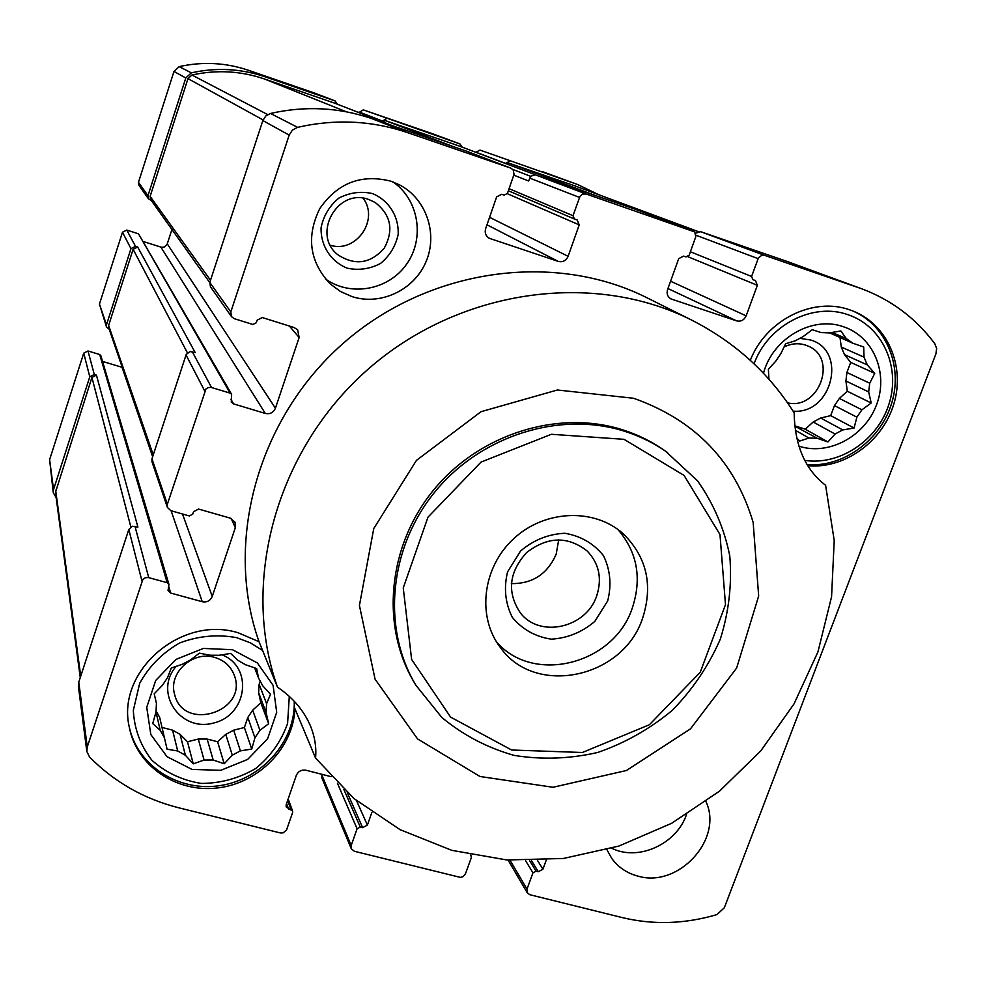 <?xml version="1.0" encoding="UTF-8"?>
<svg xmlns="http://www.w3.org/2000/svg" width="986" height="986" viewBox="0 0 986 986"><rect width="100%" height="100%" fill="white"/><g stroke="black" fill="none" stroke-linecap="round" stroke-linejoin="round"><path stroke-width="1.48" d="M164.428 737.799L167.065 749.2L177.69 750.975L185.393 755.276L193.256 763.842L204.077 760.033L213.186 760.009L224.204 763.756L232.302 755.177L240.399 750.864L251.75 749.077L254.943 737.774L259.922 730.306L268.673 723.699L266.047 712.385L266.59 703.733L270.509 694.267L262.658 685.689L258.579 678.109L256.643 668.533L245.539 664.749L237.885 660.312L230.613 653.422L219.138 655.283L209.944 655.209L199.332 653.163L190.544 659.954L182.299 664.305L171.305 667.966L167.546 677.604L162.517 685.196L154.21 693.799L156.441 703.388L155.998 712.138L152.707 723.576L160.2 730.269L164.428 737.799L159.646 717.29L155.961 710.857M160.2 730.269L155.985 711.88M185.393 755.276L180.081 734.385L172.575 730.158L177.69 750.975M213.186 760.009L207.146 739.056L198.285 739.056L204.077 760.033M240.399 750.864L233.67 730.182L225.782 734.385L232.302 755.177M266.59 703.733L259.145 684.247L258.628 692.69L266.047 712.385M258.579 678.109L254.622 667.818M796.713 437.846L799.609 441.087L808.914 438.03L817.246 438.289L827.932 441.962L835.056 434.025L842.747 429.921L854.061 428.035L856.883 417.177L861.924 409.806L871.18 402.991L868.678 391.935L869.726 383.221L874.742 373.361L867.286 364.906L864.032 357.154L863.699 346.986L852.952 343.276L846.222 338.555L832.024 332.43M852.952 343.276L829.645 332.861M846.222 338.555L840.848 330.951L829.399 332.898L820.993 332.541L812.254 329.718L802.937 336.731L795.123 340.848L785.657 343.744L780.764 353.789L775.686 361.283L768.377 369.245L768.944 379.228M817.246 438.289L794.815 426.186M808.914 438.03L795.332 430.253M842.747 429.921L820.685 418.015L813.191 422.008L835.056 434.025M869.726 383.221L846.912 372.486L845.914 380.99L868.678 391.935M864.032 357.154L841.292 347.06L844.484 354.627L867.286 364.906M351.977 296.601C380.571 305.894 413.972 290.155 425.915 261.968C438.166 233.904 426.383 198.827 399.515 184.863L391.023 181.227C361.381 173.721 337.643 182.854 319.784 208.601C306.017 236.714 309.555 261.857 330.359 284.054L340.503 291.511L351.977 296.601M531.54 860.692L538.294 871.735L536.039 871.168L532.958 872.844L526.992 889.125L527.264 892.811L529.864 894.721L622.376 917.621C653.422 925.053 684.95 924.042 716.945 914.589L724.328 907.761L935.936 353.814L936.638 348.489L934.802 343.707C915.908 318.318 891.48 299.978 861.505 288.701L764.507 255.325L761.796 255.238L758.345 258.122L751.591 276.474L752.86 279.654L755.461 280.554L757.359 285.324L746.143 315.853C744.11 320.142 740.917 321.818 736.604 320.869L671.072 298.968C667.584 296.885 666.413 293.754 667.571 289.564L678.725 258.64L683.581 256.113L685.911 256.915L689.14 255.226L695.808 236.677L694.674 231.907L586.078 193.983L582.677 194.057L579.99 196.313L573.014 215.712L574.37 218.991L577.204 219.977L579.213 224.882L568.121 256.298C566.087 260.711 562.796 262.412 558.273 261.413L489.179 238.255C485.704 236.024 484.533 232.844 485.63 228.69L496.648 196.867L501.664 194.291L504.117 195.129L507.445 193.404L514.039 174.325L513.151 169.863L510.748 168.088L407.477 132.592C371.796 120.538 335.166 118.788 297.575 127.342L292.386 130.115L289.181 135.107L230.823 311.933L231.513 316.666L234.286 318.675L252.897 324.48L256.298 322.73L257.149 320.167L262.264 317.541L294.099 327.525L297.673 329.866L299.14 337.52L275.427 408.204C273.43 412.629 270.065 414.379 265.308 413.454L233.559 403.878L231.291 402.078L231.624 394.301L230.108 393.118L210.955 387.35L207.972 387.634L205.963 388.965L167.374 504.228L167.374 507.408L170.837 510.674L189.349 515.949L192.714 514.187L193.539 511.709L198.593 509.072L230.256 518.131L235.075 522.26L235.321 527.707L212.249 596.468C210.301 600.782 206.974 602.532 202.253 601.719L170.677 593.054L168.051 590.515L168.939 584.39L167.189 582.701L148.147 577.476L145.188 577.808L142.81 579.583L87.261 746.981L86.83 751.418L89.529 756.989C114.364 782.12 144.19 799.079 178.996 807.854L280.32 832.936L283.13 832.862L286.532 830.002L292.596 812.612L292.596 811.084L286.174 806.942L286.186 804.662L296.305 775.415C298.228 771.262 301.457 769.536 305.993 770.239L331.148 776.685M371.882 812.39L367.396 825.085L362.638 827.661L360.272 827.057L357.092 828.782L351.201 845.483L351.262 848.699L354.307 851.263L460.302 877.38L462.964 876.714L465.256 874.348L471.407 857.426L470.741 854.961M546.269 860.1L542.916 869.221L538.294 871.735M606.92 849.685L611.628 858.251C618.111 867.236 626.874 873.189 637.917 876.11C678.516 888.361 723.662 839 705.951 801.581M277.485 687.156L259.035 641.713L238.23 632.802C181.362 614.857 116.138 671.244 129.277 727.101C136.475 765.937 176.482 793.003 217.524 787.95C258.615 783.291 293.249 747.881 294.937 708.712L315.569 758.098C316.543 747.092 314.731 736.135 310.146 725.215C303.478 710.068 292.596 697.385 277.485 687.156C240.313 582.381 275.895 450.664 367.174 370.021C458.305 289.194 592.783 270.226 691.63 320.08C734.743 342.068 768.92 372.979 794.174 412.826C794.704 445.438 805.18 469.607 825.602 485.297L834.218 540.501L831.568 596.752L817.949 651.894L794.013 703.905L760.773 750.901L719.46 791.191L671.614 823.31L618.949 846.037L563.376 858.473L506.94 859.977L451.798 850.339L400.106 829.682L354.023 798.598L315.569 758.098M259.035 641.713C223.97 542.904 257.124 419.407 342.487 343.978C427.727 268.414 553.849 250.826 647.112 297.846L691.63 320.08M807.707 465.737C844.484 469.176 882.68 441.703 893.871 403.89C905.382 366.176 887.56 324.604 853.186 311.12L849.994 309.949C813.08 296.416 765.789 320.154 750.297 360.321M633.591 398.27C695.068 420.024 734.927 461.411 753.156 522.432L758.665 596.025L736.641 668.04L690.471 728.864L626.455 770.497L553.01 787.272L479.985 776.487L417.571 738.933L375.074 679.206L359.422 605.466L373.756 528.558L416.437 460.388L481.032 411.692L557.398 390L633.591 398.27M259.922 730.306L252.662 710.167L247.819 717.438L254.943 737.774M861.924 409.806L839.357 398.418L834.464 405.603L856.883 417.177M432.977 133.886L363.304 109.865L358.904 112.601M363.304 109.865L459.944 143.931L462.224 147.16M598.44 194.562L577.66 184.53L479.997 150.094L475.856 152.312M479.997 150.094L577.66 184.53M231.624 394.301L138.496 233.818L126.75 230.071L122.474 232.24L99.45 304.082L106.5 326.97L109.236 329.349M99.45 304.082L106.488 324.801L130.965 248.632L135.501 246.327L137.658 247.005L133.11 249.322L108.633 325.466L108.657 327.648L152.768 456.382M314.854 93.177L248.558 70.314C225.856 62.623 202.734 61.403 179.193 66.629L173.98 71.448L138.459 182.311L138.927 185.306L148.467 198.852L151.339 200.54M138.459 182.311L147.974 195.672L185.799 77.98L191.346 72.853C216.328 67.294 240.855 68.589 264.926 76.723L335.043 100.892L337.335 104.208M168.939 584.39L100.806 355.626L99.697 354.516L87.988 350.979L83.736 353.148L49.62 459.661L53.256 492.63L56.153 497.647M122.264 367.359L102.532 361.418M171.946 229.479L167.078 244.405L164.255 247.042L161.457 247.276L143.5 241.595M509.762 161.112L505.374 163.454M698.174 231.562L574.727 185.812L509.047 163.195L505.978 163.676M87.988 350.979L94.286 374.483L96.431 375.124L91.92 377.441L55.462 492.421L80.26 677.592M94.286 374.483L89.775 376.8L53.54 489.574L53.256 492.63M106.488 324.801L106.5 326.97M147.974 195.672L148.467 198.852M334.488 103.099L264.211 78.892C240.572 70.893 216.464 69.612 191.913 75.022L187.981 78.633L150.131 196.374L150.636 199.566L209.747 282.575M386.426 118.603L381.767 121.5M459.402 146.101L385.711 120.723L382.087 121.623M861.505 288.701L787.592 261.61L700.578 231.673L695.537 233.238M322.003 774.343L321.855 777.905L351.262 848.699M96.431 375.124L137.904 527.116L132.247 526.29L128.796 529.507L78.769 682.152L78.375 686.244L86.83 751.418M137.658 247.005L195.203 352.606L190.064 351.546L186.231 354.405L151.967 458.835L151.967 461.768L167.374 507.408M466.538 151.178L371.266 118.406C338.494 107.326 304.908 105.687 270.521 113.464L265.764 115.991L262.843 120.551L209.796 282.415L210.437 286.753L231.513 316.666M634.392 208.921L535.151 174.805L530.751 176.198L528.595 180.968L513.792 175.138M415.956 685.332L414.576 683.027C380.436 626.504 387.498 546.404 433.372 490.288C479.11 434.074 557.891 409.301 622.252 429.686C637.905 434.629 652.288 441.753 665.39 451.058L697.583 480.885C713.544 503.526 724.279 528.545 729.788 555.956C732.08 583.971 728.925 611.69 720.322 639.125C708.774 665.612 692.801 689.313 672.415 710.228C649.971 728.925 625.099 743 597.787 752.454C569.772 758.887 541.881 759.873 514.137 755.399C487.232 747.782 463.124 735.125 441.814 717.438L415.956 685.332C381.718 628.649 388.817 548.302 434.838 492.002C480.737 435.602 559.765 410.743 624.311 431.178C640.013 436.132 654.445 443.281 667.584 452.611M799.572 338.309L810.504 339.96C847.948 350.572 831.95 414.786 793.114 411.137M839.357 398.418L847.319 391.245L845.914 380.99M846.912 372.486L850.708 362.392L844.484 354.627M841.292 347.06L840.01 337.668M795.813 426.149L805.229 429.181L813.191 422.008M820.685 418.015L830.693 415.636L834.464 405.603M784.018 346.998C791.216 343.473 798.426 342.832 805.636 345.112L808.261 346.148C838.162 358.263 818.898 410.496 787.543 402.818M393.02 181.942C418.828 199.665 425.04 238.255 406.713 264.014C388.78 290.044 350.708 297.18 325.429 278.927M372.425 193.552C388.854 200.318 398.96 216.452 398.171 234.397C395.632 246.155 389.741 255.842 380.485 263.484C369.898 269.018 358.818 270.595 347.245 268.192C330.815 261.635 320.462 245.613 321.103 227.519C323.593 215.638 329.521 205.827 338.876 198.1C349.611 192.541 360.79 191.025 372.425 193.552M368.887 199.554L375.062 202.413C390.974 214.849 394.018 230.108 384.232 248.176C370.662 263.558 355.367 265.863 338.346 255.103C311.095 235.124 337.274 187.266 368.887 199.554M363.119 198.235C379.536 219.755 356.02 253.439 330.372 245.267M763.472 373.263C772.63 338.321 812.501 315.335 843.671 326.834C873.621 336.719 888.719 373.411 876.48 404.938C864.685 436.613 828.585 455.889 798.919 446.19M754.056 363.822C767.884 325.22 812.982 301.852 848.182 314.78C882.297 326.181 900.649 366.558 889.261 403.188C878.267 439.929 840.06 465.823 804.675 460.376M852.163 310.726C885.835 324.567 903.102 365.572 891.8 402.793C880.794 440.101 843.449 467.438 807.066 464.689M221.973 654.79C253.513 667.091 247.387 715.17 213.629 723.021C180.167 732.462 153.286 692.394 176.198 666.289M252.662 710.167L260.834 702.808L258.628 692.69M259.145 684.247L260.292 680.895M162.012 727.446L172.575 730.158M180.081 734.385L187.488 741.768L198.285 739.056M207.146 739.056L217.598 741.743L225.782 734.385M233.67 730.182L244.392 727.495L247.819 717.438M214.504 657.366C224.229 660.25 230.823 666.228 234.286 675.287C248.558 711.596 183.248 732.573 174.584 694.267C168.088 673.155 192.553 650.526 214.504 657.366M686.478 814.658C676.408 844.238 638.238 861.53 611.813 848.268M232.499 649.725L257.346 662.925L273.073 685.282L276.696 712.299L267.637 738.699L247.708 759.368L220.765 770.325L191.999 769.413L167.028 756.693L150.833 734.57L146.741 707.344L155.702 680.476L175.964 659.412L203.424 648.431L232.499 649.725M289.292 696.399L287.592 723.453C281.343 741.176 270.719 756.2 255.694 768.513C238.834 778.385 220.691 783.352 201.292 783.426C182.274 780.394 165.821 772.679 151.918 760.28C140.517 745.675 134.33 729.048 133.32 710.401L139.692 683.298C149.083 666.302 162.444 652.831 179.785 642.909C198.506 635.896 217.438 634.134 236.591 637.646L250.296 642.81L262.559 650.403M294.259 701.292C295.566 741.115 262.14 779.174 220.433 785.534C178.774 792.337 136.931 765.678 129.104 726.177M850.708 362.392L874.742 373.361M847.319 391.245L871.18 402.991M830.693 415.636L854.061 428.035M805.229 429.181L827.932 441.962M260.834 702.808L268.673 723.699M244.392 727.495L251.75 749.077M217.598 741.743L224.204 763.756M187.488 741.768L193.256 763.842M624.002 439.312L684.074 475.425L719.99 534.56L725.486 604.652L700.257 672.218L649.392 724.735L582.393 752.491L511.635 750.013L450.602 717.118L411.618 659.424L403.249 587.939L427.973 517.182L481.057 462.077L551.359 434.284L624.002 439.312M642.601 618.222C623.164 678.282 534.954 697.09 500.309 647.408C476.657 616.657 482.45 567.307 513.731 538.664C544.728 509.713 594.385 507.778 623.201 533.759C646.779 556.991 653.25 585.142 642.601 618.222M617.914 529.494C637.289 552.148 642.096 578.326 632.297 608.029C613.982 664.317 533.253 684.974 496.476 641.812M607.684 600.893L594.804 621.414C582.011 632.285 567.48 638.201 551.211 639.162C535.324 636.697 522.358 629.425 512.313 617.347C505.226 603.198 503.649 588.038 507.568 571.88L520.559 551.014C533.574 539.983 548.327 534.067 564.793 533.266C580.766 535.977 593.671 543.446 603.494 555.697C610.322 569.908 611.727 584.969 607.684 600.893M596.727 595.79C586.436 627.835 539.909 638.534 520.448 613.009C506.755 592.512 508.801 572.361 526.598 552.567C547.711 536.372 567.961 535.903 587.336 551.149C599.131 563.672 602.261 578.56 596.727 595.79M558.717 539.773L556.203 554.144C547.526 574 532.576 583.823 511.34 583.601M432.829 133.837L459.944 143.931M542.226 171.552L575.454 183.741M122.474 232.24L130.965 248.632M173.98 71.448L185.799 77.98M151.967 458.835L167.374 504.228M186.021 354.923L204.731 391.023M209.796 282.415L230.823 311.933M262.843 120.551L289.181 135.107M535.669 174.953L586.078 193.983M634.195 208.847L692.776 230.662M700.578 231.673L764.507 255.325M787.592 261.61L858.375 287.579M108.633 325.466L153.249 454.903M133.11 249.322L187.389 352.815M150.131 196.374L210.499 280.234M187.981 78.633L263.077 119.935M385.711 120.723L452.549 146.359M512.843 169.481L530.641 176.309M459.217 146.039L537.444 175.557M509.047 163.195L594.829 195.302M574.727 185.812L698.113 231.574M314.657 93.103L334.944 100.855M248.558 70.314L264.926 76.723M179.193 66.629L191.346 72.853M83.736 353.148L89.775 376.8M49.62 459.661L53.54 489.574M55.647 490.252L80.729 676.162M91.92 377.441L130.842 526.906M191.913 75.022L267.687 114.586M264.211 78.892L346.308 111.775M334.229 103L392.946 125.851M78.769 682.152L87.261 746.981M128.796 529.507L141.984 581.136M270.521 113.464L297.575 127.342M371.266 118.406L407.477 132.592M466.242 151.068L510.748 168.088M690.385 251.763L751.591 276.474M695.98 235.223L758.123 258.665M475.893 152.201L505.424 163.343M687.908 256.705L757.359 285.324M670.579 281.22L746.143 315.853M667.941 288.541L736.604 320.869M670.307 298.524L671.897 299.3M509.084 188.683L573.014 215.712M529.605 178.072L579.472 197.397M359.101 111.997L381.976 120.859M507.334 193.687L579.213 224.882M489.574 217.327L568.121 256.298M486.985 224.808L558.273 261.413M488.107 237.564L490.35 238.76M289.416 326.058L299.14 337.52M167.275 243.887L275.427 408.204M160.903 247.129L265.308 413.454M230.909 399.219L233.559 403.878M138.496 233.818L230.108 393.118M192.258 351.706L211.534 387.498M126.75 230.071L135.501 246.327M231.205 518.476L235.321 527.707M182.484 513.989L212.249 596.468M122.042 367.297L152.645 456.752M171.12 510.748L202.253 601.719M168.717 586.448L170.677 593.054M99.697 354.516L167.189 582.701M134.971 526.29L148.726 577.611M287.641 800.447L290.993 809.679M286.581 803.516L288.59 809.075M356.538 800.694L367.396 825.085M347.306 792.719L362.638 827.661M343.917 789.589L360.272 827.057M337.446 783.278L357.092 828.782M321.793 774.934L351.201 845.483M509.984 860.186L526.992 889.125M525.612 860.716L532.958 872.844M529.667 860.704L536.039 871.168M537.555 860.532L542.916 869.221M459.316 146.064L537.493 175.582M508.357 190.779L574.37 218.991M334.353 103.049L393.02 125.888M288.171 798.931L292.596 811.084M634.294 208.872L692.875 230.699M466.39 151.129L510.908 168.15M508.073 860.063L527.264 892.811M432.903 133.862L460.018 143.968M314.756 93.14L335.043 100.892"/></g></svg>
